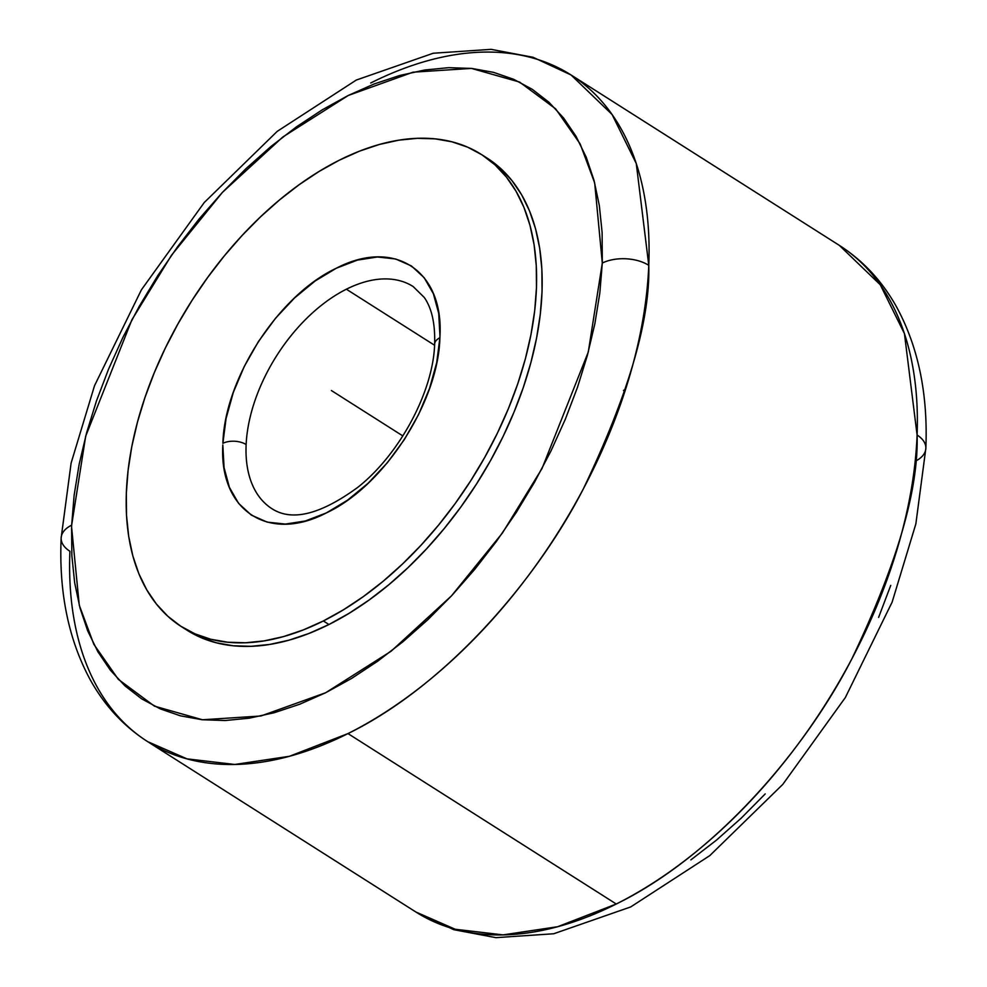 <?xml version="1.0" encoding="UTF-8"?>
<svg xmlns="http://www.w3.org/2000/svg" width="987" height="987" viewBox="0 0 987 987"><rect width="100%" height="100%" fill="white"/><g stroke="black" fill="none" stroke-linecap="round" stroke-linejoin="round"><path stroke-width="1.48" d="M439.894 337.776A16.458 9.191 -177.3 0 0 434.638 344.105A16.458 9.191 2.7 0 1 439.894 337.776L439.968 336.111L439.894 337.776C438.314 402.338 384.054 486.048 326.401 512.895C268.6 543.06 219.089 510.6 222.828 444.977L224.061 467.641L229.391 487.356L238.607 503.395L251.364 515.128L267.156 522.111L285.403 524.085L305.402 520.976L326.401 512.895L347.572 500.15L368.139 483.235L387.299 462.792L404.337 439.585L418.587 414.515L429.518 388.533L436.71 362.624L439.894 337.776M413.257 286.612A131.629 78.109 -57.6 0 0 346.363 289.216A131.629 78.109 -57.6 0 0 246.133 444.545A16.458 9.191 -177.3 0 0 222.889 443.311C224.481 378.749 278.729 295.039 336.394 268.193C394.183 238.027 443.706 270.487 439.968 336.111L438.721 313.447L433.392 293.731L424.176 277.692L411.431 265.959L395.627 258.976L377.379 256.99L357.38 260.112L336.394 268.193L315.211 280.925L294.657 297.852L275.496 318.295L258.458 341.502L244.208 366.572L233.265 392.555L226.072 418.463L222.889 443.311A16.458 9.191 2.7 0 1 246.133 444.545A131.629 78.109 122.4 0 1 346.363 289.216L434.576 345.253L346.363 289.216A131.629 78.109 122.4 0 1 413.146 286.538L424.2 297.383C431.775 308.117 435.255 323.699 434.638 344.118C433.305 391.247 399.772 454.341 357.664 487.43C320.516 514.523 291.955 521.63 272.005 508.749A131.629 78.109 122.4 0 1 246.133 444.545A131.629 78.109 -57.6 0 0 271.881 508.675M370.705 82.994A394.874 234.326 122.4 0 1 571.066 74.975L612.088 114.504L636.27 163.546L648.78 265.33A32.904 18.506 -177.7 0 0 602.304 263.048L599.837 292.929L594.853 323.773L587.388 355.295L577.531 387.2L565.366 419.154L551.005 450.886L534.596 482.063L516.3 512.401L496.276 541.592L474.722 569.376L451.849 595.482L427.877 619.663L403.029 641.673L377.552 661.302L351.693 678.377L325.685 692.726L299.777 704.212L274.238 712.725L249.292 718.178L225.196 720.522L202.162 719.745L180.436 715.834L160.202 708.839L141.659 698.833L124.991 685.903L110.359 670.173L97.898 651.79L87.732 630.94L79.959 607.819L74.642 582.651L71.854 555.681L71.595 527.144L79.281 605.29L93.827 644.289L118.317 679.34L154.416 706.137L202.495 719.77L260.926 715.994L325.685 692.726L391.136 651.198L451.503 595.852L502.494 532.918L542.036 468.48L588.289 351.989L602.304 263.048A32.904 18.506 2.3 0 1 648.78 265.33C650.297 319.936 628.509 394.405 583.403 488.75C536.496 580.356 445.877 685.743 347.979 733.588L289.388 756.301L234.77 764.469L186.95 758.855L147.618 741.619A394.874 234.326 122.4 0 1 69.904 551.252A32.904 18.506 -177.7 0 1 61.145 537.989A32.904 18.506 2.3 0 1 71.669 525.146L71.595 527.144L71.669 525.146A32.904 18.506 -177.7 0 0 61.145 537.989C58.838 592.607 68.596 639.983 90.446 680.142C104.807 705.865 123.868 726.358 147.618 741.619A394.874 234.326 122.4 0 0 347.979 733.588L616.27 904.006C714.28 856.111 805.034 750.49 851.929 658.711C897.01 564.194 918.737 489.638 917.096 435.033A32.904 18.543 2.2 0 1 925.855 448.295A32.904 18.543 -177.8 0 0 917.096 435.033A394.874 234.326 -57.6 0 0 839.345 245.381L571.066 74.975A394.874 234.326 122.4 0 1 648.78 265.33A394.874 234.326 122.4 0 1 347.979 733.588L616.27 904.006A394.874 234.326 -57.6 0 0 917.096 435.033L904.437 333.606L880.268 284.774L839.345 245.381C863.057 260.605 882.094 281.061 896.443 306.723C918.255 346.721 928.051 393.912 925.855 448.283A32.904 18.543 -177.8 0 1 915.331 461.213M147.618 741.619L415.909 912.025L455.229 929.26L503.037 934.886L557.655 926.719L616.27 904.006A394.874 234.326 -57.6 0 1 415.909 912.025L453.847 929.705L495.906 937.65L553.707 933.764L630.693 906.942L709.776 855.63L782.79 784.394L845.353 697.525L892.149 602.07L915.85 523.937L925.855 448.283M186.284 629.731L200.669 637.429L216.363 642.796L233.216 645.769L251.068 646.312L269.759 644.437L289.08 640.144L308.882 633.481L328.942 624.512A279.703 165.976 -57.6 0 0 523.591 386.62A279.703 165.976 -57.6 0 0 486.949 157.994L481.36 154.441A279.703 165.976 122.4 0 1 518.002 383.067A279.703 165.976 122.4 0 1 323.354 620.959L328.942 624.512L349.077 613.322L369.101 600.022L388.816 584.748L408.026 567.624L426.557 548.834L444.224 528.563L460.867 506.985L476.302 484.321L490.403 460.793L503.025 436.624L514.054 412.035L523.369 387.286L530.895 362.587L536.546 338.208L540.284 314.359L542.06 291.276L541.863 269.192L539.692 248.305L535.571 228.824L529.525 210.922L521.642 194.797L511.969 180.596L500.619 168.444L486.912 157.969M184.248 628.374A279.703 165.976 -57.6 0 0 187.012 630.199A279.703 165.976 -57.6 0 0 328.942 624.512L323.354 620.959A279.703 165.976 122.4 0 1 181.423 626.646A279.703 165.976 122.4 0 1 144.781 398.02A279.703 165.976 122.4 0 1 339.442 160.128A279.703 165.976 122.4 0 1 481.36 154.441M890.743 585.39L878.615 617.381M765.196 793.93L741.225 818.149L716.365 840.208L690.875 859.887M602.304 263.048L594.68 182.903L580.134 143.892L555.644 108.841L519.557 82.057L471.465 68.411L413.047 72.187L348.288 95.455L282.837 136.983L222.47 192.329L171.479 255.275L131.937 319.702L85.684 436.205L71.669 525.146L74.136 495.264L79.12 464.408L86.585 432.886L96.442 400.993L108.607 369.027L122.956 337.307L139.364 306.13L157.673 275.792L177.697 246.59L199.251 218.806L222.124 192.699L246.096 168.53L270.931 146.52L296.408 126.879L322.28 109.804L348.288 95.455L374.184 83.969L399.735 75.468L424.669 70.015L448.777 67.659L471.798 68.448L493.537 72.347L513.771 79.342L532.314 89.348L548.982 102.29L563.614 118.021L576.075 136.391L586.241 157.241L594.014 180.362L599.331 205.53L602.119 232.513L602.304 263.048M623.463 390.519L625.696 388.927M323.354 620.959L303.293 629.928L283.491 636.59L264.171 640.884L245.479 642.771L227.627 642.216L210.774 639.255L195.081 633.888L180.695 626.177L167.765 616.196L156.415 604.044L146.742 589.831L138.846 573.706L132.813 555.817L128.692 536.336L126.521 515.448L126.324 493.364L128.1 470.281L131.826 446.432L137.489 422.041L145.015 397.354L154.33 372.605L165.347 348.016L177.981 323.847L192.07 300.319L207.517 277.655L224.148 256.077L241.815 235.794L260.346 217.004L279.568 199.892L299.283 184.606L319.307 171.306L339.442 160.128L359.502 151.159L379.292 144.497L398.625 140.203L417.304 138.316L435.168 138.859L452.021 141.832L467.715 147.199L482.1 154.91L495.03 164.891L506.38 177.043L516.053 191.244L523.937 207.381L529.97 225.27L534.103 244.751L536.274 265.639L536.472 287.723L534.695 310.806L530.957 334.655L525.306 359.046L517.78 383.733L508.465 408.482L497.436 433.071L484.814 457.24L470.713 480.768L455.278 503.432L438.635 525.01L420.968 545.293L402.437 564.07L383.227 581.195L363.512 596.481L343.488 609.769L323.354 620.959M331.398 390.544L402.856 435.933M571.066 74.975L533.128 57.295L491.07 49.35L433.256 53.236L356.282 80.058L277.224 131.357L204.223 202.557L141.412 289.808L94.53 385.695L71.113 463.063L61.145 538.001M187.012 630.199L181.423 626.646"/></g></svg>
